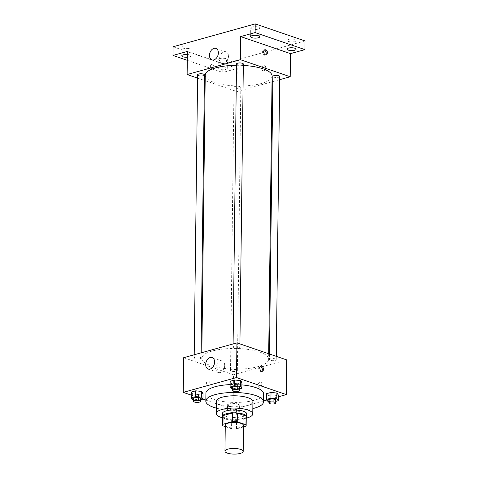 <?xml version="1.0" encoding="UTF-8"?>
<svg xmlns="http://www.w3.org/2000/svg" width="478" height="478" viewBox="0 0 478 478"><rect width="100%" height="100%" fill="white"/><g stroke="black" fill="none" stroke-linecap="round" stroke-linejoin="round"><path stroke-width="0.36" stroke-dasharray="2.39 1.79" d="M243.511 425.384A9.118 2.82 0.7 0 1 234.357 428.097A9.118 2.82 0.7 0 1 225.275 425.163M225.258 426.621L231.549 428.778A11.765 3.645 0.7 0 0 236.467 428.88L243.493 426.926M236.467 428.88L236.574 420.21L245.913 417.611L245.811 426.28M246.266 416.75A11.765 3.645 0.7 0 1 245.913 417.611M236.574 420.21A11.765 3.645 0.7 0 1 231.651 420.108L231.549 428.778M222.73 416.458A11.765 3.645 0.7 0 0 222.915 417.115L231.651 420.108M222.718 417.402A12.153 3.764 -179.3 0 0 242.8 419.445A12.153 3.764 -179.3 0 0 246.254 417.694M246.69 413.864A12.153 3.764 0.7 0 1 242.836 416.553A12.153 3.764 0.7 0 1 229.673 417.109A12.153 3.764 0.7 0 1 222.378 413.566M222.915 417.115L222.808 425.784M222.718 417.88A18.236 5.646 -179.3 0 0 246.248 418.172M216.45 401.209A18.236 5.646 -179.3 0 0 227.391 406.527A18.236 5.646 -179.3 0 0 247.138 405.697A18.236 5.646 -179.3 0 0 252.916 401.657M216.367 408.14A28.871 8.939 -179.3 0 0 252.832 408.588M263.647 393.842A28.871 8.939 0.7 0 1 254.499 400.235A28.871 8.939 0.7 0 1 223.238 401.55A28.871 8.939 0.7 0 1 205.91 393.137M230.133 384.617A28.871 8.939 0.7 0 1 241.892 384.904M229.028 406.372L234.901 406.993L239.388 405.744L238.002 403.874L232.129 403.259L227.642 404.507L229.028 406.372L234.901 406.993L239.388 405.744L238.002 403.874L232.129 403.259L227.642 404.507L229.028 406.372L228.956 412.15L234.835 412.771L239.317 411.522L237.93 409.652L232.057 409.037L227.57 410.285L228.956 412.15M192.598 399.71L192.67 393.926L191.284 392.062L192.67 393.926L198.543 394.547L203.031 393.298L198.543 394.547L198.472 400.325L200.485 399.763M191.242 395.121L202.875 399.1M205.827 400.11L233.049 409.425L263.563 400.928M266.873 400.008L278.256 396.842M267.847 401.323L267.919 395.545L266.533 393.675L267.919 395.545L273.792 396.16L278.28 394.912L273.792 396.16L273.727 401.944L275.734 401.383M231.489 388.877L231.561 383.099L230.175 381.235L231.561 383.099L237.435 383.72L241.922 382.472L237.435 383.72L237.369 389.498L239.376 388.937M183.666 357.705L233.467 374.752L233.049 409.425M233.467 374.752L286.746 359.922M261.836 384.133A2.659 1.84 -71.1 0 0 260.755 382.155A2.659 1.84 -71.1 0 0 258.156 384.079A2.659 1.84 -71.1 0 0 259.034 387.192A2.659 1.84 -71.1 0 0 261.836 384.133A2.659 1.84 -71.1 0 0 260.755 382.155A2.659 1.84 -71.1 0 0 258.156 384.079A2.659 1.84 -71.1 0 0 259.034 387.186A2.659 1.84 -71.1 0 0 261.836 384.133M259.626 352.017A33.43 10.349 0.7 0 1 268.63 359.223A33.43 10.349 0.7 0 1 235.08 369.159A33.43 10.349 0.7 0 1 201.776 358.404A33.43 10.349 0.7 0 1 222.993 349.042A33.43 10.349 0.7 0 1 259.626 352.017M200.073 357.311A3.418 1.058 0.7 0 1 200.993 358.046A3.418 1.058 0.7 0 1 197.569 359.062A3.418 1.058 0.7 0 1 194.164 357.962A3.418 1.058 0.7 0 1 196.333 357.006A3.418 1.058 0.7 0 1 200.073 357.311M236.431 369.757A3.418 1.058 0.7 0 1 237.357 370.492A3.418 1.058 0.7 0 1 233.927 371.508A3.418 1.058 0.7 0 1 230.521 370.408A3.418 1.058 0.7 0 1 232.69 369.452A3.418 1.058 0.7 0 1 236.431 369.757M275.328 358.924A3.418 1.058 0.7 0 1 276.248 359.665A3.418 1.058 0.7 0 1 272.819 360.681A3.418 1.058 0.7 0 1 269.413 359.581A3.418 1.058 0.7 0 1 271.582 358.625A3.418 1.058 0.7 0 1 275.328 358.924M233.975 347.87A3.418 1.058 -179.3 0 0 237.721 348.175A3.418 1.058 -179.3 0 0 239.884 347.219A3.418 1.058 -179.3 0 0 236.485 346.12A3.418 1.058 -179.3 0 0 233.055 347.136A3.418 1.058 -179.3 0 0 233.975 347.87M208.324 386.093A2.659 1.733 74.4 0 0 209.065 386.128A2.659 1.733 74.4 0 0 210.027 383.099A2.659 1.733 74.4 0 0 207.643 381.008A2.659 1.733 74.4 0 0 206.574 383.487A2.659 1.733 74.4 0 0 208.324 386.093A2.659 1.733 74.4 0 0 209.071 386.128A2.659 1.733 74.4 0 0 210.027 383.099A2.659 1.733 74.4 0 0 207.643 381.002A2.659 1.733 74.4 0 0 206.574 383.487A2.659 1.733 74.4 0 0 208.324 386.093M261.741 371.304A2.659 1.733 -105.6 0 1 261.227 371.609A2.659 1.733 -105.6 0 1 258.843 369.512A2.659 1.733 -105.6 0 1 259.799 366.483A2.659 1.733 -105.6 0 1 260.402 366.477M224.696 365.515A6.077 4.206 108.9 0 1 218.285 372.505A6.077 4.206 108.9 0 1 216.271 365.389A6.077 4.206 108.9 0 1 222.222 361.004A6.077 4.206 108.9 0 1 224.696 365.515M272.09 76.05A33.43 10.349 0.7 0 1 238.54 85.992A33.43 10.349 0.7 0 1 205.235 75.231M236.496 65.289A33.43 10.349 0.7 0 1 243.332 65.444M236.514 63.962A3.418 1.058 -179.3 0 0 237.435 64.697A3.418 1.058 -179.3 0 0 241.181 65.002A3.418 1.058 -179.3 0 0 243.344 64.046M239.896 86.584A3.418 1.058 0.7 0 1 240.816 87.319A3.418 1.058 0.7 0 1 237.387 88.334A3.418 1.058 0.7 0 1 233.981 87.235A3.418 1.058 0.7 0 1 236.15 86.279A3.418 1.058 0.7 0 1 239.896 86.584M279.708 76.492A3.418 1.058 0.7 0 1 276.278 77.508A3.418 1.058 0.7 0 1 272.872 76.408M204.453 74.873A3.418 1.058 0.7 0 1 201.029 75.888A3.418 1.058 0.7 0 1 197.623 74.789M205.17 80.71L236.933 91.579L272.024 81.81M272.813 81.589L279.666 79.683M197.581 78.117L204.387 80.441M173.084 46.766L222.891 63.813L222.784 72.483L237.213 68.468L236.933 91.579M222.891 63.813L305.024 40.947M265.702 67.733A2.659 1.84 -71.1 0 0 264.621 65.755A2.659 1.84 -71.1 0 0 262.022 67.679A2.659 1.84 -71.1 0 0 262.9 70.786A2.659 1.84 -71.1 0 0 265.702 67.733A2.659 1.84 -71.1 0 0 264.621 65.755A2.659 1.84 -71.1 0 0 262.022 67.673A2.659 1.84 -71.1 0 0 262.9 70.786A2.659 1.84 -71.1 0 0 265.702 67.733M187.406 51.421L237.213 68.468M212.19 69.692A2.659 1.733 74.4 0 0 212.931 69.728A2.659 1.733 74.4 0 0 213.893 66.699A2.659 1.733 74.4 0 0 211.509 64.602A2.659 1.733 74.4 0 0 210.44 67.087A2.659 1.733 74.4 0 0 212.19 69.692A2.659 1.733 74.4 0 0 212.937 69.728A2.659 1.733 74.4 0 0 213.893 66.699A2.659 1.733 74.4 0 0 211.509 64.602A2.659 1.733 74.4 0 0 210.44 67.087A2.659 1.733 74.4 0 0 212.19 69.692M265.607 54.904A2.659 1.733 -105.6 0 1 265.093 55.203A2.659 1.733 -105.6 0 1 262.709 53.112A2.659 1.733 -105.6 0 1 263.665 50.082A2.659 1.733 -105.6 0 1 264.268 50.076M228.472 56.338A6.077 4.206 108.9 0 1 222.061 63.329A6.077 4.206 108.9 0 1 220.053 56.213A6.077 4.206 108.9 0 1 225.998 51.827A6.077 4.206 108.9 0 1 228.472 56.338M219.605 67.261A4.559 1.41 0.7 0 1 224.541 67.051A4.559 1.41 0.7 0 1 227.277 68.384A4.559 1.41 0.7 0 1 222.7 69.74A4.559 1.41 0.7 0 1 218.159 68.27A4.559 1.41 0.7 0 1 219.605 67.261M187.37 54.516A4.559 1.41 0.7 0 1 190.919 55.938A4.559 1.41 0.7 0 1 187.334 57.27M187.298 60.336L222.784 72.483M189.581 48.278A4.559 1.41 -179.3 0 0 191.027 47.268A4.559 1.41 -179.3 0 0 188.29 45.942A4.559 1.41 -179.3 0 0 183.355 46.151A4.559 1.41 -179.3 0 0 181.909 47.161A4.559 1.41 -179.3 0 0 184.645 48.487A4.559 1.41 -179.3 0 0 189.581 48.278M258.395 29.122A4.559 1.41 -179.3 0 0 259.841 28.112A4.559 1.41 -179.3 0 0 257.104 26.78A4.559 1.41 -179.3 0 0 252.169 26.989A4.559 1.41 -179.3 0 0 250.723 27.999A4.559 1.41 -179.3 0 0 253.46 29.331A4.559 1.41 -179.3 0 0 258.395 29.122M294.753 41.562A4.559 1.41 -179.3 0 0 296.199 40.552A4.559 1.41 -179.3 0 0 293.462 39.226A4.559 1.41 -179.3 0 0 288.527 39.435A4.559 1.41 -179.3 0 0 287.081 40.445A4.559 1.41 -179.3 0 0 289.817 41.771A4.559 1.41 -179.3 0 0 294.753 41.562M225.939 60.724A4.559 1.41 -179.3 0 0 227.385 59.714A4.559 1.41 -179.3 0 0 224.648 58.388A4.559 1.41 -179.3 0 0 219.713 58.591A4.559 1.41 -179.3 0 0 218.267 59.601A4.559 1.41 -179.3 0 0 221.003 60.933A4.559 1.41 -179.3 0 0 225.939 60.724M232.547 388.99L237.369 389.498M239.394 387.67A3.418 1.058 0.7 0 1 235.965 388.686A3.418 1.058 0.7 0 1 232.559 387.586M231.561 383.099L237.435 383.72M193.65 399.817L198.472 400.325M200.503 398.503A3.418 1.058 0.7 0 1 197.073 399.518A3.418 1.058 0.7 0 1 193.668 398.419M192.67 393.926L198.543 394.547M268.905 401.436L273.727 401.944M275.752 400.116A3.418 1.058 0.7 0 1 272.323 401.132A3.418 1.058 0.7 0 1 268.923 400.032M267.919 395.545L273.792 396.16M235.941 410.208A3.418 1.058 0.7 0 1 236.861 410.943A3.418 1.058 0.7 0 1 233.431 411.958A3.418 1.058 0.7 0 1 230.032 410.859A3.418 1.058 0.7 0 1 232.194 409.903A3.418 1.058 0.7 0 1 235.941 410.208M234.901 406.993L234.835 412.771M239.388 405.744L239.317 411.522M238.002 403.874L237.93 409.652M232.129 403.259L232.057 409.037M227.642 404.507L227.57 410.285M235.905 413.1A3.418 1.058 0.7 0 1 236.825 413.834A3.418 1.058 0.7 0 1 233.395 414.85A3.418 1.058 0.7 0 1 229.996 413.751A3.418 1.058 0.7 0 1 232.159 412.795A3.418 1.058 0.7 0 1 235.905 413.1M261.227 371.609L262.344 371.298M259.799 366.483L260.916 366.172M222.222 361.004L212.113 357.544M218.285 372.505L208.175 369.046M201.847 352.645L201.776 358.404M268.696 353.744L268.63 359.223M239.884 347.219L239.926 343.897M233.055 347.136L233.097 343.945M233.981 87.235L230.521 370.408M240.816 87.319L237.357 370.492M269.484 354.013L269.413 359.581M276.284 356.337L276.248 359.665M194.205 354.772L194.164 357.962M201.059 352.866L200.993 358.046M265.093 55.203L266.21 54.892M263.665 50.082L264.782 49.772M225.998 51.827L215.889 48.368M222.061 63.329L211.951 59.864M227.277 68.384L227.385 59.714M218.159 68.27L218.267 59.601M296.091 49.222L296.199 40.552M286.973 49.115L287.081 40.445M259.733 36.782L259.841 28.112M250.615 36.669L250.723 27.999M190.919 55.938L191.027 47.268M181.801 55.83L181.909 47.161M230.032 410.859L229.996 413.751M236.861 410.943L236.825 413.834"/><path stroke-width="0.72" d="M240.733 449.422A9.118 2.82 0.7 0 1 243.194 451.387A9.118 2.82 0.7 0 1 234.041 454.1A9.118 2.82 0.7 0 1 224.959 451.166A9.118 2.82 0.7 0 1 230.743 448.615A9.118 2.82 0.7 0 1 240.733 449.422M224.959 451.166L225.275 425.163A9.118 2.82 0.7 0 1 231.065 422.606A9.118 2.82 0.7 0 1 241.049 423.418A9.118 2.82 0.7 0 1 243.511 425.384L243.194 451.387M222.629 425.127L222.73 416.458A11.765 3.645 0.7 0 1 223.083 415.597L232.428 412.992L232.32 421.662L222.975 424.267A11.765 3.645 0.7 0 0 222.629 425.127A11.765 3.645 0.7 0 0 222.808 425.784L225.258 426.621M243.493 426.926L245.811 426.28A11.765 3.645 0.7 0 0 246.158 425.414A11.765 3.645 0.7 0 0 245.973 424.757L237.237 421.769A11.765 3.645 0.7 0 0 232.32 421.662M245.973 424.757L246.08 416.087L237.345 413.1L237.237 421.769M246.08 416.087A11.765 3.645 0.7 0 1 246.266 416.75L246.158 425.414M232.428 412.992A11.765 3.645 0.7 0 1 237.345 413.1M246.254 417.694A12.153 3.764 -179.3 0 0 246.654 416.75A12.153 3.764 -179.3 0 0 234.543 412.843A12.153 3.764 -179.3 0 0 222.342 416.458A12.153 3.764 -179.3 0 0 222.718 417.402M222.342 416.458L222.378 413.566A12.153 3.764 0.7 0 1 230.091 410.16A12.153 3.764 0.7 0 1 243.416 411.241A12.153 3.764 0.7 0 1 246.69 413.864L246.654 416.75M223.083 415.597L222.975 424.267M246.248 418.172A18.236 5.646 -179.3 0 0 246.989 417.975A18.236 5.646 -179.3 0 0 252.766 413.936A18.236 5.646 -179.3 0 0 234.602 408.069A18.236 5.646 -179.3 0 0 216.301 413.494A18.236 5.646 -179.3 0 0 222.718 417.88M252.766 413.936L252.916 401.657A18.236 5.646 -179.3 0 0 234.752 395.79A18.236 5.646 -179.3 0 0 216.45 401.209L216.301 413.494M252.832 408.588A28.871 8.939 -179.3 0 0 254.398 408.182A28.871 8.939 -179.3 0 0 263.551 401.789A28.871 8.939 -179.3 0 0 234.794 392.498A28.871 8.939 -179.3 0 0 205.815 401.084A28.871 8.939 -179.3 0 0 216.367 408.14M205.815 401.084L205.91 393.137A28.871 8.939 0.7 0 1 230.133 384.617M241.892 384.904A28.871 8.939 0.7 0 1 255.867 387.616A28.871 8.939 0.7 0 1 263.647 393.842L263.551 401.789M200.485 399.763L202.959 399.076L203.031 393.298L201.644 391.428L195.765 390.813L191.284 392.062L191.212 397.839L192.598 399.71L193.65 399.817M278.256 396.842L286.322 394.595L236.514 377.548L183.241 392.378L191.242 395.121M202.875 399.1L205.827 400.11M263.563 400.928L266.873 400.008M275.734 401.383L278.208 400.695L278.28 394.912L276.893 393.047L271.02 392.426L266.533 393.675L266.461 399.459L267.847 401.323L268.905 401.436M239.376 388.937L241.85 388.25L241.922 382.472L240.536 380.602L234.656 379.986L230.175 381.235L230.103 387.013L231.489 388.877L232.547 388.99M183.241 392.378L183.666 357.705L236.939 342.875L286.746 359.922L286.322 394.595M236.939 342.875L236.514 377.548M214.58 362.055A6.077 4.206 108.9 0 1 208.175 369.046A6.077 4.206 108.9 0 1 206.161 361.93A6.077 4.206 108.9 0 1 212.113 357.544A6.077 4.206 108.9 0 1 214.58 362.055M261.663 366.208A2.659 1.733 -105.6 0 1 263.414 368.813A2.659 1.733 -105.6 0 1 262.344 371.298A2.659 1.733 -105.6 0 1 259.96 369.201A2.659 1.733 -105.6 0 1 260.916 366.172A2.659 1.733 -105.6 0 1 261.663 366.208M260.402 366.477A2.659 1.733 -105.6 0 1 260.546 366.518A2.659 1.733 -105.6 0 1 262.207 368.681A2.659 1.733 -105.6 0 1 261.741 371.304M243.332 65.444A33.43 10.349 0.7 0 1 263.085 68.844A33.43 10.349 0.7 0 1 272.09 76.05L268.696 353.744M201.847 352.645L205.235 75.231A33.43 10.349 0.7 0 1 236.496 65.289M239.926 343.897L243.344 64.046A3.418 1.058 -179.3 0 0 239.944 62.947A3.418 1.058 -179.3 0 0 236.514 63.962L233.097 343.945M269.484 354.013L272.872 76.408A3.418 1.058 0.7 0 1 275.041 75.452A3.418 1.058 0.7 0 1 278.788 75.757A3.418 1.058 0.7 0 1 279.708 76.492L276.284 356.337M194.205 354.772L197.623 74.789A3.418 1.058 0.7 0 1 199.792 73.833A3.418 1.058 0.7 0 1 203.532 74.138A3.418 1.058 0.7 0 1 204.453 74.873L201.059 352.866M272.024 81.81L272.813 81.589M279.666 79.683L290.206 76.749L240.398 59.702L187.125 74.532L197.581 78.117M204.387 80.441L205.17 80.71M255.109 32.57L255.216 23.9L305.024 40.947L304.916 49.616L255.109 32.57L240.679 36.585L240.398 59.702M290.206 76.749L290.487 53.632L304.916 49.616M255.216 23.9L173.084 46.766L172.976 55.436L187.298 60.336M187.125 74.532L187.406 51.421L172.976 55.436M218.362 52.879A6.077 4.206 108.9 0 1 211.951 59.864A6.077 4.206 108.9 0 1 209.938 52.753A6.077 4.206 108.9 0 1 215.889 48.368A6.077 4.206 108.9 0 1 218.362 52.879M290.487 53.632L240.679 36.585M265.529 49.802A2.659 1.733 -105.6 0 1 267.28 52.413A2.659 1.733 -105.6 0 1 266.21 54.892A2.659 1.733 -105.6 0 1 263.826 52.795A2.659 1.733 -105.6 0 1 264.782 49.772A2.659 1.733 -105.6 0 1 265.529 49.802M264.268 50.076A2.659 1.733 -105.6 0 1 264.412 50.118A2.659 1.733 -105.6 0 1 266.073 52.281A2.659 1.733 -105.6 0 1 265.607 54.904M187.334 57.27A4.559 1.41 0.7 0 1 181.801 55.83A4.559 1.41 0.7 0 1 183.247 54.821A4.559 1.41 0.7 0 1 187.37 54.516M288.419 48.105A4.559 1.41 0.7 0 1 293.355 47.896A4.559 1.41 0.7 0 1 296.091 49.222A4.559 1.41 0.7 0 1 291.514 50.578A4.559 1.41 0.7 0 1 286.973 49.115A4.559 1.41 0.7 0 1 288.419 48.105M252.061 35.659A4.559 1.41 0.7 0 1 256.997 35.45A4.559 1.41 0.7 0 1 259.733 36.782A4.559 1.41 0.7 0 1 255.156 38.132A4.559 1.41 0.7 0 1 250.615 36.669A4.559 1.41 0.7 0 1 252.061 35.659M241.85 388.25L240.464 386.379L234.59 385.764L230.103 387.013M232.523 390.478L232.559 387.586A3.418 1.058 0.7 0 1 234.728 386.63A3.418 1.058 0.7 0 1 238.474 386.935A3.418 1.058 0.7 0 1 239.394 387.67L239.359 390.562A3.418 1.058 0.7 0 1 235.929 391.578A3.418 1.058 0.7 0 1 232.523 390.478A3.418 1.058 0.7 0 1 234.692 389.522A3.418 1.058 0.7 0 1 238.438 389.827A3.418 1.058 0.7 0 1 239.359 390.562M241.922 382.472L240.536 380.602L240.464 386.379M240.536 380.602L234.656 379.986L234.59 385.764M234.656 379.986L230.175 381.235M202.959 399.076L201.573 397.212L195.699 396.591L191.212 397.839M193.632 401.305L193.668 398.419A3.418 1.058 0.7 0 1 195.837 397.463A3.418 1.058 0.7 0 1 199.583 397.762A3.418 1.058 0.7 0 1 200.503 398.503L200.467 401.389A3.418 1.058 0.7 0 1 197.038 402.404A3.418 1.058 0.7 0 1 193.632 401.305A3.418 1.058 0.7 0 1 195.801 400.349A3.418 1.058 0.7 0 1 199.547 400.654A3.418 1.058 0.7 0 1 200.467 401.389M203.031 393.298L201.644 391.428L201.573 397.212M201.644 391.428L195.765 390.813L195.699 396.591M195.765 390.813L191.284 392.062M278.208 400.695L276.822 398.825L270.948 398.204L266.461 399.459M268.887 402.924L268.923 400.032A3.418 1.058 0.7 0 1 271.086 399.076A3.418 1.058 0.7 0 1 274.832 399.381A3.418 1.058 0.7 0 1 275.752 400.116L275.716 403.008A3.418 1.058 0.7 0 1 272.287 404.024A3.418 1.058 0.7 0 1 268.887 402.924A3.418 1.058 0.7 0 1 271.05 401.968A3.418 1.058 0.7 0 1 274.796 402.267A3.418 1.058 0.7 0 1 275.716 403.008M278.28 394.912L276.893 393.047L276.822 398.825M276.893 393.047L271.02 392.426L270.948 398.204M271.02 392.426L266.533 393.675"/></g></svg>
